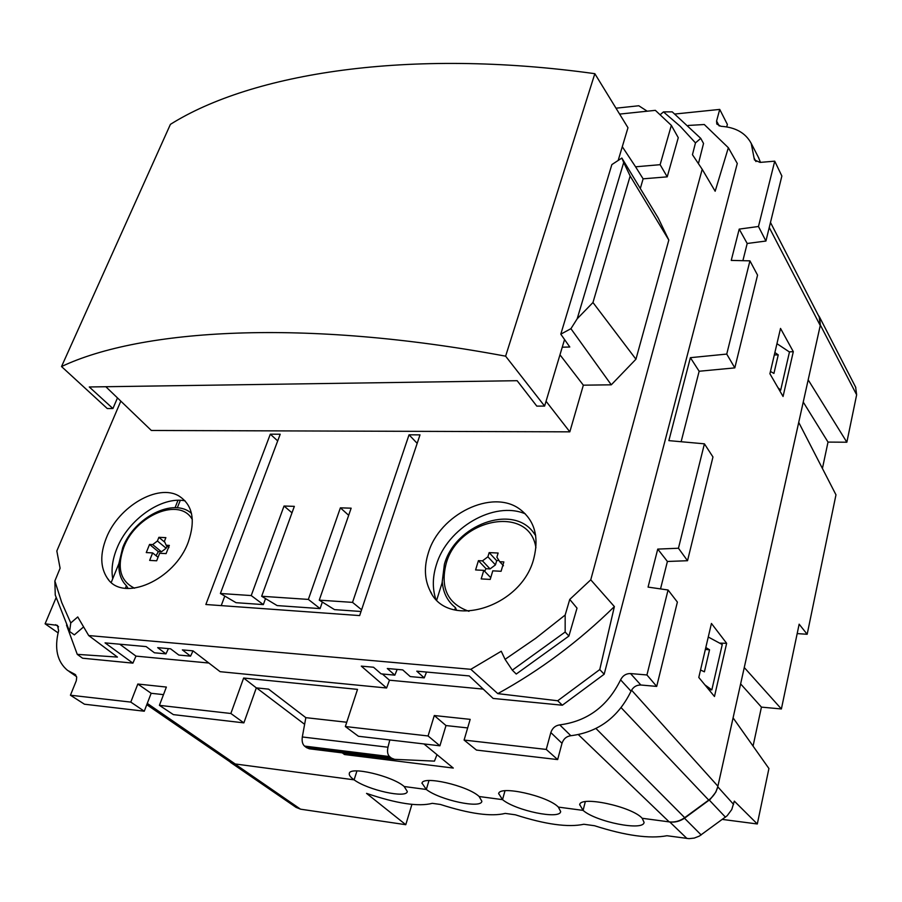 <?xml version="1.0" encoding="UTF-8"?>
<svg xmlns="http://www.w3.org/2000/svg" width="902" height="902" viewBox="0 0 902 902"><rect width="100%" height="100%" fill="white"/><g stroke="black" fill="none" stroke-linecap="round" stroke-linejoin="round"><path stroke-width="1.35" d="M686.963 838.488L669.758 821.959C674.922 822.568 679.837 821.327 684.505 818.227L710.178 799.352L715.85 792.125L717.766 786.803L733.089 717.868L768.921 768.515L757.308 823.977L734.307 801.123L731.77 809.534L727.159 815.746L699.309 836.109L694.258 838.082L689.027 838.657L666.973 835.737C649.587 838.984 625.447 835.658 594.553 825.736L583.865 824.259C568.249 827.608 545.417 824.451 515.369 814.799L505.244 813.401C491.252 816.829 469.615 813.841 440.368 804.449L432.295 803.332C418.618 806.929 396.7 803.603 366.539 793.377L405.776 824.699L300.546 809.184L234.802 763.915L354.103 779.835L356.966 770.906L354.103 779.835L235.219 763.971L147.274 703.402M669.758 821.959L642.179 818.272L644.062 822.342C643.701 831.396 596.008 821.891 583.075 810.391L558.361 807.098L560.649 811.507C560.221 819.895 515.831 810.695 502.527 799.646L479.154 796.522L481.86 801.247C481.364 809.015 439.905 800.119 426.319 789.476L404.186 786.521L407.298 791.505C406.757 798.71 367.903 790.084 354.103 779.835C350.551 777.31 348.961 775.213 349.3 773.533C349.514 765.922 392.415 775.991 404.197 786.521L404.186 786.51M411.921 804.404L405.776 824.699M822.421 468.465L828.013 442.093L846.854 442.217L856.641 394.817L855.626 387.15M807.166 634.275L799.149 624.184L781.391 708.961L744.263 667.525L798.732 422.407L835.974 494.826L807.166 634.275L797.176 633.599M230.472 762.359L296.07 807.38L300.546 809.184M228.725 760.938L234.802 763.915M422.046 783.161L426.308 789.464L428.991 780.523L426.319 789.476L404.197 786.521M479.154 796.522L479.165 796.522C467.822 785.597 422.102 775.213 421.967 783.41M498.716 793.613L502.515 799.634L504.996 790.761L502.527 799.646L479.165 796.522M579.749 804.674L583.064 810.391L585.308 801.664L583.075 810.391L558.372 807.098C547.559 795.744 498.682 785.022 498.648 793.85M722.581 819.444L757.308 823.977M753.057 746.101L761.435 707.123L781.391 708.961M828.013 442.093L803.242 402.078M856.641 394.817L820.358 325.058L808.181 379.843L846.854 442.217M820.358 325.058L819.535 317.076L818.08 314.854M761.435 707.123L740.632 683.908M777.952 387.657L780.692 390.16L789.464 351.994L776.949 343.685M780.692 390.16L779.452 390.239M704.969 684.956L711.836 689.872L708.904 689.737M711.836 689.872L722.254 644.547L708.262 637.015M705.804 647.535L709.547 649.778L704.406 671.821L700.538 670.006M705.353 649.463L709.547 649.778M770.443 371.455L773.927 373.417L778.246 354.858L774.874 352.535M774.311 354.948L778.246 354.858M489.155 552.61L498.13 553.027L496.878 557.222L499.753 561.721L503.857 561.923L501.072 571.282L492.785 570.842L490.214 579.411L481.194 578.915L483.776 570.368L475.591 569.94L478.421 560.661L482.469 560.864L487.892 556.793L489.155 552.61L496.686 560.706L498.817 560.266M487.892 556.793L495.446 564.877L496.686 560.706M478.421 560.661L486.031 568.7L490.057 568.914L495.446 564.877M486.031 568.7L484.633 571.259M499.753 561.721L503.485 565.734M436.76 599.898L442.307 582.218C443.209 592.918 447.595 601.386 455.442 607.621L454.743 609.921M456.626 610.35L455.442 607.621M483.776 570.368L490.733 577.686M482.469 560.864L490.057 568.914M158.876 537.321L165.867 537.637L164.401 541.324L166.148 545.248L169.339 545.406L166.092 553.614L159.654 553.276L156.666 560.796L149.653 560.401L152.641 552.915L146.271 552.576L149.54 544.436L152.686 544.594L157.41 540.997L158.876 537.321L164.818 542.26M157.41 540.997L166.148 548.224L167.028 545.992M149.54 544.436L158.312 551.641L161.458 551.798L166.148 548.224M158.312 551.641L156.091 555.722M166.148 545.248L168.956 547.582M111.25 582.376L118.929 563.524C118.455 572.905 120.947 580.29 126.415 585.691L125.367 588.307M128.185 588.532L126.415 585.691M152.641 552.915L158.053 557.323M152.686 544.594L161.458 551.798M647.23 111.205L638.785 105.759L615.998 108.195M698.486 163.386L703.537 143.452L700.741 138.367L695.476 142.888L692.454 154.704L702.196 169.305L715.162 191.235L728.354 147.725L704.293 124.521L688.26 125.446M681.134 441.721L699.151 371.252L690.391 357.677L668.867 440.627L704.417 443.829L712.963 456.976L687.527 560.717L667.401 561.472L657.738 549.104L648.064 587.101L668.066 589.998L677.379 602.085L656.701 686.411L640.848 685.013C636.44 684.945 633.159 687.02 631.028 691.203L620.599 679.849C607.576 706.3 587.303 721.307 559.759 724.881C555.339 725.546 552.351 728.094 550.829 732.559L562.002 743.304L557.65 759.585L546.251 749.427L550.829 732.559M734.814 367.881L757.556 275.133L749.934 260.847L726.741 354.08L734.814 367.881L699.151 371.252M726.741 354.08L690.391 357.677M749.934 260.847L731.24 260.407L739.212 229.108L747.194 243.484L742.887 260.678M765.922 241.037L781.865 176.014L774.728 161.165L758.469 226.492L765.922 241.037L747.194 243.484M758.469 226.492L739.212 229.108M755.966 161.571L754.049 157.895L754.455 159.936L760.036 162.405L774.728 161.165M754.049 157.895L751.219 143.407C745.616 132.944 735.502 127.238 720.878 126.28L716.797 124.036L716.583 121.026L719.221 125.987M760.499 162.36L758.345 157.196M151.164 693.288L137.814 684.032L130.79 702.094L144.275 711.216L151.164 693.288L163.487 694.63M137.814 684.032L166.374 687.065L159.406 705.353L173.387 714.621L243.867 722.874L256.326 687.876L243.641 678.033L230.867 713.493L243.867 722.874M159.406 705.353L230.867 713.493M58.078 632.866L45.1 623.801L56.071 597.767M130.79 702.094L70.435 695.216L76.298 680.739L76.704 677.289L75.182 674.448L67.594 670.423C57.164 661.718 54.176 648.47 58.63 630.712L57.502 625.379L45.1 623.801M70.435 695.216L84.461 704.214L144.275 711.216M577.201 318.767L592.964 302.52L630.16 176.025L623.699 162.473L577.201 318.767L570.921 328.689L560.796 334.168L611.849 164.604L621.85 158.042L623.699 162.473M83.367 627.093L74.336 634.884L69.612 631.479L70.762 622.955L77.741 616.945L88.7 635.549L470.833 669.307L501.253 651.244L505.075 659.339L535.743 638.266L565.171 615.029L565.159 632.02L568.903 636.057L516.248 674.042L512.313 670.163L565.159 632.02M120.823 401.131L56.826 550.975L60.096 568.237L54.864 581.001L55.247 595.016L69.612 631.479M700.741 138.367L672.238 111.859L663.466 111.893L660.298 114.622M565.171 615.029L569.748 599.424L577.021 608.14L568.903 636.057M557.65 759.585L476.47 750.081L464.09 740.068L546.251 749.427M483.224 689.105L389.472 680.198L382.358 673.986M208.869 663.038L135.976 656.115L119.763 644.208M726.708 126.911L727.373 124.42L719.728 109.413L716.583 121.026M719.728 109.413L675.012 114.013M345.342 726.538L358.432 736.269L439.905 745.807L428.078 735.964L345.342 726.538L357.519 689.376L243.641 678.033M464.09 740.068L470.179 719.356L434.29 715.534L445.994 725.558L439.905 745.807M434.29 715.534L428.078 735.964M631.028 691.203C618.208 717.428 598.15 732.255 570.842 735.716C566.445 736.348 563.502 738.885 562.002 743.304M640.848 685.013L630.521 673.568C626.067 673.523 622.763 675.621 620.599 679.849M630.521 673.568L646.937 674.967L656.701 686.411M646.937 674.967L668.066 589.998M660.523 588.905L667.401 561.472M657.738 549.104L678.451 548.236L687.527 560.717M678.451 548.236L704.417 443.829M426.522 672.058L424.222 677.876L416.78 671.167L469.22 675.925L493.146 698.441L562.352 705.217L604.171 674.234L737.284 163.465L728.354 147.725M66.522 625.12L77.256 654.356L117.44 657.073L88.7 635.549M168.426 648.628L165.945 653.86L154.445 652.789L146.147 646.599L105.049 642.878L132.898 663.139L135.976 656.115M165.945 653.86L157.681 647.647L170.602 648.82L178.833 655.066L190.559 656.149L182.362 649.891L193.028 650.861L190.559 656.149M397.173 669.385L394.839 675.147L381.14 673.873L373.552 667.243L361.296 666.127L386.597 688L389.472 680.198M394.839 675.147L387.296 668.495L402.732 669.893L410.218 676.568L424.222 677.876M497.803 693.627C540.084 670.378 578.937 641.356 614.375 606.584L599.762 669.566L557.684 700.764L497.803 693.627L470.833 669.307M193.028 650.861L220.122 671.686L386.597 688M132.898 663.139L82.567 658.212L77.256 654.356M604.171 674.234L599.762 669.566M562.352 705.217L557.684 700.764M467.664 727.925L445.994 725.558M667.221 176.848L660.117 164.683L635.572 166.802L643.115 178.833L667.221 176.848L678.27 137.69L671.347 125.367L655.359 110.348L619.618 114.092M671.347 125.367L660.117 164.683M621.85 158.042L658.189 217.991L668.822 240.056L630.16 176.025M570.921 328.689L611.274 384.816L635.944 359.21L592.964 302.52M635.944 359.21L668.822 240.056M54.864 581.001L61.719 602.48L70.762 622.955M512.313 670.163L505.075 659.339M695.476 142.888L680.311 126.381L663.466 111.893M569.748 599.424L590.754 579.817L614.375 606.584M702.196 169.305L590.754 579.817M579.682 804.911C579.58 795.395 632.031 806.478 642.179 818.283L669.183 821.88C674.662 822.523 679.837 821.113 684.697 817.663L708.713 800.085C713.493 796.477 716.56 791.855 717.902 786.206L820.245 325.521L819.23 317.076M726.64 643.306L714.474 696.502L698.791 677.447L711.441 623.462L726.64 643.306L719.943 643.126M769.913 373.755L783.06 396.485L793.309 351.667L780.523 328.418L769.913 373.755M146.778 704.688L230.314 762.032L235.219 763.971M346.751 722.243L305.834 717.654L302.317 736.968C301.742 741.151 302.474 744.184 304.515 746.089L389.529 756.564C387.589 754.613 387.071 751.501 387.961 747.228L389.811 739.944M423.963 743.947L453.289 768.064L344.485 754.523L344.936 753.215M305.834 717.654L268.593 689.139L256.563 687.899L304.628 724.317M342.332 752.888L344.485 754.523M304.515 746.089L306.522 747.623L391.457 758.12L389.529 756.564M436.985 754.647L434.46 761.119L394.58 759.349L391.457 758.12M306.522 747.623L309.375 748.807L394.095 759.304M562.25 347.202L569.793 347.011L560.796 334.168M559.973 354.802L583.346 385.177L569.827 431.844L151.344 430.468L105.827 386.721M611.274 384.816L583.346 385.177M635.572 166.802L622.29 146.699M643.115 178.833L640.319 188.495M284.04 506.022L251.218 595.568L220.392 593.493L280.206 434.223L270.318 434.178L205.859 604.509L359.661 615.581L420.005 434.865L409.034 434.82L352.535 602.378L319.252 600.146L351.149 508.176L340.392 507.837L308.349 599.413L261.659 596.267L294.345 506.36L284.04 506.022L291.989 512.821M188.349 541.843C195.734 520.15 192.622 504.883 179.002 496.032C158.177 483.292 118.59 506.372 106.335 537.942C99.953 554.144 100.291 567.55 107.338 578.171C122.785 602.919 174.875 580.087 188.349 541.843M533.86 558.282C539.193 536.735 534.536 520.386 519.89 509.235C492.368 488.399 439.353 514.377 428.236 553.253C423.951 567.099 424.549 579.591 430.051 590.731C446.941 630.081 521.784 607.835 533.86 558.282M793.309 351.667L789.295 351.859M108.657 579.828L107.338 578.171M546.06 401.266L569.827 431.844M185.09 500.835C161.638 496.044 128.197 519.552 116.832 548.585C112.479 559.375 111.104 569.433 112.727 578.757M525.314 513.858C494.217 500.452 447.031 527.941 436.275 565.103C432.565 577.043 432.362 588.262 435.655 598.748M417.175 443.344L409.034 434.82M361.601 609.775L352.535 602.378M221.227 605.614L224.79 596.075M277.692 440.909L270.318 434.178M265.526 598.59L263.339 604.611L236.031 602.683L220.392 593.493M263.339 604.611L251.218 595.568M308.349 599.413L320.086 608.602L277.128 605.58L261.659 596.267M320.086 608.602L322.341 602.062M348.679 515.301L340.392 507.837M361.025 611.488L334.484 609.617L319.252 600.146M618.174 160.455L627.972 127.723L594.835 73.682C407.941 47.682 251.511 73.445 170.41 124.352L61.528 366.55L107.282 408.55L112.919 408.527L89.275 386.969L517.139 380.7L536.803 406.125L544.616 406.08L564.551 339.524M594.835 73.682L505.616 356.177L544.616 406.08M505.616 356.177C303.895 318.429 141.095 328.948 61.528 366.55M117.474 397.917L112.919 408.527M701.181 834.959L684.505 818.227M725.479 817.201L709.288 800.085M733.597 804.392L717.766 786.803M535.912 547.818C529.632 504.319 458.103 518.233 446.118 563.716C440.12 588.014 447.742 603.866 468.972 611.308M535.675 535.619L533.217 532.191C512.156 503.801 455.16 524.919 444.393 564.302L442.07 582.963M192.329 519.597C179.972 496.72 135.796 514.997 123.811 547.266C116.64 567.516 120.225 581.17 134.556 588.205M177.299 507.826L180.287 500.328M55.642 624.691L58.551 626.777M75.768 675L74.246 673.952M570.842 735.716L559.759 724.881M708.713 800.085L621.196 707.732M684.697 817.663L595.996 728.534M717.902 786.206L631.558 690.165M820.245 325.521L769.237 227.507M669.183 821.88L578.419 734.69M302.317 736.968L387.961 747.228M855.806 387.488L819.535 317.076M533.217 532.191L535.562 534.863M191.483 513.43C173.793 497.25 134.274 517.105 122.728 547.615L118.861 563.694M128.095 588.454L127.295 587.754M175.056 507.691L177.987 500.306M758.853 158.166L751.219 143.407M76.58 676.635L69.037 671.426M819.422 317.459L770.477 222.456M430.051 590.731L431.663 593.527"/></g></svg>

